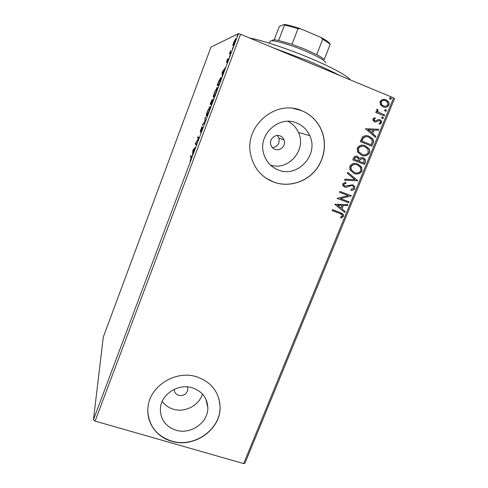 <?xml version="1.0" encoding="UTF-8"?>
<svg xmlns="http://www.w3.org/2000/svg" width="488" height="488" viewBox="0 0 488 488"><rect width="100%" height="100%" fill="white"/><g stroke="black" fill="none" stroke-linecap="round" stroke-linejoin="round"><path stroke-width="0.73" d="M174.277 389.308L174.277 389.314C174.314 392.291 175.79 394.304 178.7 395.359C183.854 396.079 186.904 393.993 187.837 389.107L187.459 386.899L187.837 389.107M274.915 149.31C280.222 151.634 286.334 145.424 284.077 139.989C283.333 138.067 282.027 136.713 280.149 135.939C275 133.663 268.943 139.483 270.834 144.875C271.529 146.998 272.89 148.474 274.915 149.31M272.377 147.589C277.672 146.699 279.856 143.545 278.941 138.122L277.221 135.493M175.9 430.178C190.735 434.997 208.486 422.425 207.833 407.578C207.248 397.903 202.148 391.333 192.54 387.868C178.456 383.086 161.064 394.225 160.381 408.486C160.223 419.235 165.395 426.463 175.9 430.178M162.217 401.392C164.962 405.156 168.659 407.748 173.301 409.17C184.976 412.909 199.226 405.455 202.416 393.981M278.239 169.952C297.466 178.273 319.128 154.824 309.77 135.67C307.062 129.698 302.712 125.471 296.71 122.982C279.313 115.168 258.237 134.078 263.428 152.793C265.594 161.071 270.529 166.786 278.239 169.952M270.376 165.017C288.274 171.355 306.958 149.767 298.449 132.437C296.21 127.484 292.696 123.781 287.908 121.323M273.567 182.073C287.664 187.355 304.518 182.878 314.711 171.257C324.91 159.649 327.43 142.008 320.628 128.259C316.444 120.042 310.124 114.174 301.657 110.642C275.915 98.985 244.214 126.014 250.545 154.117C253.473 167.665 261.147 176.979 273.567 182.073M265.57 177.858L273.493 182.024C287.584 187.3 304.427 182.823 314.614 171.215C324.807 159.606 327.326 141.977 320.525 128.234C316.346 120.024 310.026 114.155 301.566 110.63L293.416 108.44M171.642 441.231C194.499 448.563 221.607 428.891 220.064 406.095C218.917 391.803 211.206 382.074 196.945 376.901C175.839 369.654 149.542 386.032 147.998 407.45C146.186 422.584 156.55 437.132 171.642 441.231M147.846 412.116C149.328 426.603 157.258 436.254 171.617 441.054C194.468 448.387 221.564 428.72 220.021 405.931L218.972 398.903M243.646 463.6L393.584 97.893L394.548 98.546L244.988 463.136L243.646 463.6L95.111 421.107L93.452 419.741L103.267 337.184L210.969 47.11L238.455 33.629L240.572 34.245L95.111 421.107M232.831 45.274L233.612 42.669L235.728 38.668C236.143 38.46 235.93 39.589 235.076 42.047L233.166 45.89L232.831 45.274L233.441 45.524M230.745 53.527L229.397 53.967L230.726 50.471L230.257 52.667L231.123 52.515L230.745 53.527M226.786 60.86L227.695 58.889L226.841 61.634L228.488 58.67L227.121 62.8L228.122 59.67L226.536 62.58L226.914 60.908M219.887 82.448L218.752 85.461L217.154 85.455L219.069 80.496L220.936 77.543C221.473 77.36 221.119 78.995 219.887 82.448M211.542 104.664L210.078 104.304L212.042 99.772L212.079 100.924L213.219 98.979L211.542 104.664M205.058 121.927L202.215 125.263L204.765 121.683L205.296 117.059L205.058 121.927M196.725 144.119L196.359 145.095L195.194 143.984L198.427 138.494L197.53 137.762L197.89 136.799L199.11 137.775L195.847 143.301L196.725 144.119M191.192 157.435L190.479 156.55L190.839 155.599L191.564 156.483C191.906 156.343 191.747 157.27 191.082 159.265L190.064 161.479L191.192 157.435L191.613 157.594M93.452 419.741L238.455 33.629M192.925 150.036L195.633 147.041L194.376 149.017L192.528 155.306L192.925 150.036L193.291 150.176M202.056 130.046L200.702 132.712L202.227 128.173L200.19 131.54L201.855 126.819L200.544 130.571L202.709 127.136L202.056 130.046M206.406 116.223C205.991 116.12 206.351 114.424 207.473 111.142L210.066 106.445C210.505 106.5 210.145 108.214 208.986 111.581L206.406 116.223M213.512 97.283C213.061 97.283 213.396 95.636 214.525 92.354L217.203 87.431C217.679 87.389 217.343 89.048 216.184 92.421L213.512 97.283M222.119 72.218L225.456 67.618L222.619 73.779L222.254 76.14L222.119 72.218L222.565 72.395M229.415 56.761L230.043 55.083L229.415 56.761M232.319 49.032L232.953 47.348L232.319 49.032M237.07 36.38L237.705 34.685L237.07 36.38M380.402 104.658L380.048 101.48L382.513 99.461L385.923 99.778L388.003 101.242C389.046 102.34 389.332 103.627 388.857 105.115C387.38 107.275 385.441 107.848 383.037 106.835L380.402 104.658M384.257 115.918L375.754 112.441L376.144 111.477L377.401 111.996L376.675 109.751L377.267 109.135L377.986 109.965L377.657 110.337L377.993 111.618L378.938 112.447L384.648 114.961L384.257 115.918M372.893 119.023L374.863 117.669L375.363 118.523L373.967 119.389L374.735 120.774L375.601 120.859L378.554 119.536L380 119.761L381.256 120.67L381.622 122.769L379.67 124.263L379.109 123.403L380.536 122.451L380.323 121.231L378.749 120.627L375.821 121.976L374.387 121.75L373.168 120.847L372.893 119.023M373.027 143.332L371.856 146.186L360.229 141.563L362.608 136.921C364.743 135.444 366.976 135.255 369.3 136.347L372.814 138.982C373.68 140.331 373.753 141.782 373.027 143.332L371.618 146.095M364.396 164.401L352.787 159.857L353.489 158.124C354.343 156.294 355.691 155.733 357.527 156.428L359.534 158.551C360.656 157.484 361.907 157.227 363.292 157.783L365.231 159.356L365.396 161.961L364.396 164.401M357.692 180.774L344.504 180.206L344.918 179.188L354.928 179.621L347.328 173.264L347.743 172.24L357.692 180.774L344.54 180.121M349.066 201.831L348.688 202.752L337.104 198.384L348.212 195.621L339.569 192.339L339.947 191.406L351.531 195.81L340.459 198.579L349.066 201.831M339.849 213.457L332.139 210.584L332.517 209.657L340.343 212.579L343.503 214.677L343.491 216.275L341.234 218.038L340.539 217.245L342.301 215.849L342.271 214.97L339.636 213.323L332.157 210.535M393.584 97.893L240.572 34.245M334.713 204.258L347.932 204.6L347.517 205.607L343.314 205.448L341.929 208.821L345.132 211.438L344.717 212.445L334.713 204.258M354.843 188.563C353.989 189.862 352.781 190.448 351.201 190.32L350.927 189.338L353.629 188.179L353.562 186.77L352.36 185.739L351.098 185.611L346.474 187.239L344.51 187.044L342.759 185.556L342.68 183.842L345.602 182.25L346.022 183.256L343.869 184.311L343.894 185.269L344.839 186.093L352.757 184.812L354.715 186.52L354.611 188.459C353.818 189.71 352.671 190.296 351.171 190.198M354.056 173.417L350.067 170.092L349.78 166.39C351.824 163.443 354.501 162.65 357.832 164.011L361.639 167.134L362.011 171.062C359.985 173.941 357.332 174.728 354.056 173.417M361.474 155.245L357.631 152.134L357.204 148.145C359.26 145.174 361.95 144.387 365.274 145.772L368.885 148.602C369.8 149.914 369.989 151.347 369.453 152.897C367.415 155.8 364.756 156.581 361.474 155.245M365.463 128.71L378.786 129.271L378.359 130.308L374.119 130.083L372.698 133.553L375.9 136.317L375.479 137.348L365.463 128.71M382.195 118.614L381.555 117.419L382.848 117.016L383.489 118.212L382.195 118.614M385.203 111.276L384.562 110.081L385.855 109.678L386.496 110.874L385.203 111.276M390.119 99.265L389.479 98.064L390.778 97.661L391.413 98.869L390.119 99.265M342.381 213.488L343.284 214.543L343.491 216.275M343.271 216.141L341.088 217.874M341.484 214.165L339.636 213.323M347.663 204.594L347.517 205.607M347.297 205.485L343.314 205.448M343.095 205.326L341.929 208.821M341.716 208.693L345.132 211.438M344.912 211.31L344.516 212.274M341.966 205.399L337.33 205.112L340.905 207.986L341.966 205.399L337.543 205.234L340.905 207.986M348.829 201.739L348.688 202.752M348.462 202.63L337.116 198.354M339.575 192.315L348.212 195.621M351.22 195.901L340.459 198.579M352.135 185.635L351.098 185.611M350.872 185.507L346.474 187.239M346.248 187.136L344.51 187.044M345.437 182.274L346.022 183.256M345.797 183.153L343.869 184.311M343.65 184.208L343.674 185.166L344.558 185.965M352.909 184.873L354.489 186.416L354.611 188.459M347.718 172.313L357.753 180.621M357.35 163.84L357.832 164.011M357.594 163.931L361.401 167.049L362.011 171.062M361.773 170.971C359.76 173.844 357.125 174.631 353.855 173.338M357.082 164.816C354.483 163.816 352.379 164.45 350.762 166.731L351.031 169.763L354.434 172.477C357.051 173.539 359.174 172.923 360.815 170.635L360.522 167.433L357.442 164.95C354.806 163.876 352.653 164.499 350.994 166.817L351.256 169.848L354.434 172.477M357.088 156.282L357.527 156.428M357.295 156.355L359.534 158.551M362.858 157.636L363.292 157.783M363.048 157.709L364.987 159.277L365.396 161.961M365.158 161.882L364.164 164.31M362.596 158.624L359.991 159.314L359.046 161.229L363.597 162.998L364.121 159.728L362.907 158.722L360.229 159.387L359.284 161.308L363.597 162.998M356.844 157.276C355.782 156.904 355.014 157.252 354.532 158.326L354.135 159.301L358.094 160.845L358.375 158.362L357.167 157.38C356.075 156.959 355.27 157.301 354.764 158.405L354.367 159.381L358.094 160.845M364.06 145.381L365.274 145.772M365.036 145.711L368.641 148.535C369.556 149.846 369.745 151.274 369.209 152.829L369.453 152.897M369.209 152.829C367.464 155.483 365.079 156.355 362.053 155.452M363.883 146.4C361.486 145.698 359.583 146.4 358.186 148.504L358.564 151.78L362.34 154.47M364.89 146.717C362.248 145.625 360.089 146.241 358.418 148.572L358.802 151.853L361.852 154.299C364.475 155.379 366.61 154.763 368.251 152.463L367.854 149.047L364.89 146.717M367.562 135.816L369.3 136.347M369.056 136.292L372.564 138.928C373.43 140.276 373.503 141.721 372.777 143.271M367.501 136.872C365.945 136.427 364.53 136.738 363.267 137.805L361.577 141.032L371.057 144.771L372.216 141.099L371.618 139.287L368.91 137.299C367.006 136.396 365.201 136.585 363.511 137.86L361.815 141.087L371.057 144.771M378.517 129.259L378.359 130.308M378.102 130.266L374.119 130.083M373.869 130.034L372.698 133.553M372.448 133.505L375.9 136.317M375.644 136.262L375.272 137.171M372.765 130.003L368.062 129.716L371.673 132.669L372.765 130.003L368.306 129.765L371.673 132.669M374.662 117.724L375.363 118.523M375.107 118.492L373.967 119.389M373.71 119.353L373.887 120.292L374.735 120.774M374.479 120.737L374.955 120.847M379.103 119.529L380 119.761M379.737 119.725L380.994 120.634L381.622 122.769M381.36 122.732L379.615 124.178M379.109 120.603L378.749 120.627M378.487 120.591L377.456 121.292M377.2 121.25L375.821 121.976M375.565 121.939L375.016 121.939M382.391 116.919L382.848 117.016M382.586 116.986L383.489 118.212M383.226 118.175L382.385 118.669M376.114 111.545L377.401 111.996M377.114 109.239L377.986 109.965M377.724 109.94L377.657 110.337M377.401 110.306L377.736 111.587L378.938 112.447M378.676 112.423L384.648 114.961M384.385 114.93L384.019 115.821M385.361 109.58L385.855 109.678M385.593 109.654L386.496 110.874M386.228 110.849L385.422 111.343M383.885 99.32L385.923 99.778M385.654 99.766L387.734 101.223C388.777 102.321 389.058 103.608 388.588 105.091L388.857 105.115M388.588 105.091C387.704 106.701 386.368 107.421 384.587 107.244M383.91 100.382C382.574 100.223 381.549 100.723 380.829 101.894L381.445 104.627L383.178 105.853L384.684 106.207M385.538 100.748C383.745 99.961 382.269 100.351 381.091 101.913L381.707 104.645L383.44 105.878C385.221 106.658 386.679 106.262 387.814 104.688L387.21 101.925L385.538 100.748M390.229 97.569L390.778 97.661M390.504 97.649L391.413 98.869M391.144 98.851L390.388 99.351M191.656 157.398L190.479 156.55M191.186 156.813L191.387 156.27M193.413 150.042L192.98 149.877M194.102 149.304L193.218 150.249L193.089 152.006L194.248 149.358M196.475 144.796L195.194 143.984M195.901 144.253L195.267 143.783M195.975 144.052L196.219 143.649M198.756 138.452L197.53 137.762M198.238 138.031L198.512 137.299M202.99 124.361L202.611 124.214M205.106 121.811L204.765 121.683M205.253 118.248L204.899 118.114M206.985 115.766L207.083 115.101M209.974 107.531L210.212 107.171M209.7 107.421L207.632 111.148C206.723 113.802 206.436 115.168 206.772 115.247L208.827 111.563C209.767 108.842 210.054 107.458 209.7 107.421L210.157 107.598M207.211 115.418L206.772 115.247M210.822 104.487L211.164 103.59M212.121 100.76L211.743 100.705L210.59 103.364L211.78 103.737M213.158 100.089L212.737 100.028L211.395 103.017L211.847 100.65M211.774 103.755L211.06 103.474L211.249 102.974M210.59 103.364L211.06 103.474M211.395 103.017L211.213 103.511L211.761 103.639L212.847 99.967M211.877 103.773L211.213 103.511M214.067 96.819L216.007 92.439C216.946 89.713 217.221 88.377 216.831 88.419L214.696 92.323C213.787 94.977 213.518 96.307 213.884 96.301L214.439 96.24M217.129 88.541L217.374 88.175M214.305 96.465L213.884 96.301M217.965 85.461L218.252 84.705M220.857 78.653L221.137 78.251M220.478 80.794L220.564 78.537L220.271 78.727L217.679 84.479L219.02 84.753M217.679 84.479L218.959 84.467L220.32 80.733M222.559 72.206L222.18 72.053M223.644 70.601L222.552 72.078L222.601 73.377L223.791 70.656M228.536 59.207L228.158 59.054M230.336 53.662L230.482 53.265L229.769 52.972M230.482 53.265L229.964 52.905M230.684 53.198L230.726 52.863M235.35 39.674L233.782 42.602L233.337 45.048L234.899 42.127L235.35 39.674M233.648 45.177L233.337 45.048M249.581 37.997C262.038 40.284 287.194 48.587 309.41 57.901C331.773 67.21 348.206 76.219 350.238 79.861M339.16 75.25C331.248 70.998 321.177 66.319 308.953 61.201L272.694 47.604M325.624 62.903C325.533 60.793 318.658 56.779 304.988 50.874C288.347 43.828 270.413 39.052 270.206 41.407L269.498 43.255M272.341 40.833C272.078 39.705 274.171 39.583 278.618 40.461L291.995 44.286L305.214 49.312L316.694 54.644C320.598 56.706 323.105 58.346 324.209 59.554L330.12 44.542C329.058 43.212 326.582 41.468 322.696 39.321L320.982 37.442C326.051 40.144 329.016 42.236 329.864 43.719L330.12 44.542M274.164 39.876L278.947 27.377L279.764 26.254L284.364 24.4C288.445 24.992 293.819 26.437 300.492 28.731L320.982 37.442M278.618 40.461L284.48 25.181L284.364 24.4M316.694 54.644L322.696 39.321M300.492 28.731L297.973 28.81C292.605 27.035 288.109 25.821 284.48 25.181M291.995 44.286L297.973 28.81M231.013 52.814L230.665 52.673M278.941 138.122L284.077 139.989M205.851 399.025L207.833 407.578M298.449 132.437L309.77 135.67M209.712 106.634L210.23 106.841M216.861 87.645L217.392 87.858M220.576 77.781L221.155 78.013M235.533 38.826L235.917 38.985"/></g></svg>

